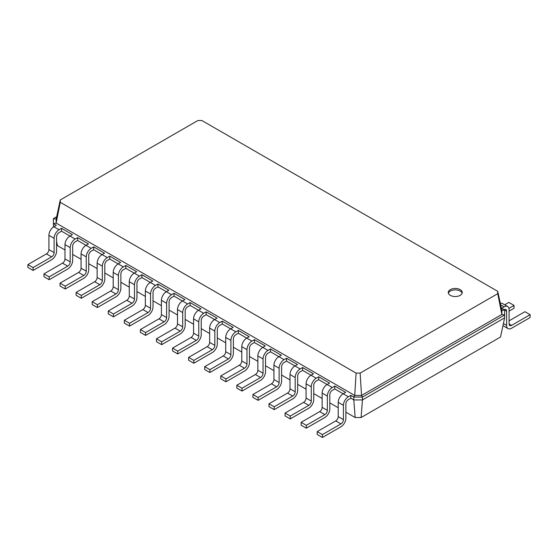 <?xml version="1.0" encoding="UTF-8"?>
<svg xmlns="http://www.w3.org/2000/svg" width="558" height="558" viewBox="0 0 558 558"><rect width="100%" height="100%" fill="white"/><g stroke="black" fill="none" stroke-linecap="round" stroke-linejoin="round"><path stroke-width="0.84" d="M348.359 399.64A3.494 2.016 120 0 0 345.883 403.922L345.883 418.2A6.996 4.039 -60 0 1 340.938 426.765L322.398 437.472L322.398 434.612L340.938 423.906A3.494 2.016 120 0 0 343.414 419.623L343.414 405.352A6.996 4.039 -60 0 1 348.359 396.787L350.829 395.357L350.829 398.21L348.359 399.64M322.398 437.472L317.202 434.473L317.202 431.62L335.749 420.913A3.494 2.016 120 0 0 338.218 416.631L338.218 402.353A6.996 4.039 -60 0 1 343.163 393.788L345.639 392.358L334.758 386.08L334.758 388.933L332.289 390.363A3.494 2.016 120 0 0 329.813 394.645L329.813 408.916A6.996 4.039 -60 0 1 324.868 417.482L306.321 428.188L306.321 425.335L324.868 414.629A3.494 2.016 120 0 0 327.344 410.346L327.344 396.068A6.996 4.039 -60 0 1 332.289 387.503L334.758 386.08M361.082 417.537L362.456 399.926L504.634 317.837L500.519 337.032L361.082 417.537L355.167 417.537L345.883 412.181M338.218 407.752L329.813 402.897M322.147 398.475L313.742 393.62M306.077 389.191L297.672 384.336M290.007 379.914L281.595 375.06M273.929 370.638L265.524 365.783M257.859 361.354L249.454 356.499M241.788 352.077L233.377 347.222M225.711 342.8L217.306 337.946M209.641 333.517L201.236 328.662M193.57 324.24L185.165 319.385M177.5 314.956L169.088 310.108M161.422 305.679L153.018 300.825M145.352 296.403L136.947 291.548M129.282 287.119L120.87 282.264M113.204 277.842L104.799 272.988M97.134 268.565L88.729 263.711M81.063 259.282L72.659 254.427M64.993 250.005L57.481 245.666L56.581 241.481M53.477 226.994L53.366 218.624L56.672 216.713M306.321 428.188L301.132 425.196L301.132 422.336L319.678 411.63A3.494 2.016 120 0 0 322.147 407.347L322.147 393.069A6.996 4.039 -60 0 1 327.093 384.504L318.688 379.656L316.212 381.079A3.494 2.016 120 0 0 313.742 385.362L313.742 399.64A6.996 4.039 -60 0 1 308.797 408.205L290.251 418.912L285.061 415.912L285.061 413.06L303.601 402.353A3.494 2.016 120 0 0 306.077 398.07L306.077 383.792A6.996 4.039 -60 0 1 311.022 375.227L302.617 370.373L300.141 371.802A3.494 2.016 120 0 0 297.672 376.085L297.672 390.363A6.996 4.039 -60 0 1 292.727 398.928L274.18 409.635L268.984 406.636L268.984 403.783L287.53 393.076A3.494 2.016 120 0 0 290.007 388.793L290.007 374.516A6.996 4.039 -60 0 1 294.952 365.95L286.54 361.096L284.071 362.526A3.494 2.016 120 0 0 281.595 366.808L281.595 381.079A6.996 4.039 -60 0 1 276.649 389.644L258.103 400.351L252.914 397.359L252.914 394.499L271.46 383.792A3.494 2.016 120 0 0 273.929 379.51L273.929 365.232A6.996 4.039 -60 0 1 278.874 356.667L270.47 351.812L267.993 353.242A3.494 2.016 120 0 0 265.524 357.525L265.524 371.802A6.996 4.039 -60 0 1 260.579 380.368L242.032 391.074L236.843 388.075L236.843 385.222L255.383 374.516A3.494 2.016 120 0 0 257.859 370.233L257.859 355.955A6.996 4.039 -60 0 1 262.804 347.39L254.399 342.535L251.923 343.965A3.494 2.016 120 0 0 249.454 348.248L249.454 362.526A6.996 4.039 -60 0 1 244.509 371.091L225.962 381.798L220.766 378.798L220.766 375.939L239.312 365.232A3.494 2.016 120 0 0 241.788 360.949L241.788 346.678A6.996 4.039 -60 0 1 246.734 338.113L238.322 333.259L235.853 334.681A3.494 2.016 120 0 0 233.377 338.964L233.377 353.242A6.996 4.039 -60 0 1 228.431 361.807L209.892 372.514L204.695 369.515L204.695 366.662L223.242 355.955A3.494 2.016 120 0 0 225.711 351.673L225.711 337.395A6.996 4.039 -60 0 1 230.656 328.829L222.251 323.975L219.782 325.405A3.494 2.016 120 0 0 217.306 329.687L217.306 343.965A6.996 4.039 -60 0 1 212.361 352.53L193.814 363.237L188.625 360.238L188.625 357.385L207.171 346.678A3.494 2.016 120 0 0 209.641 342.396L209.641 328.118A6.996 4.039 -60 0 1 214.586 319.553L206.181 314.698L203.705 316.128A3.494 2.016 120 0 0 201.236 320.411L201.236 334.681A6.996 4.039 -60 0 1 196.29 343.247L177.744 353.96L172.555 350.961L172.555 348.101L191.094 337.395A3.494 2.016 120 0 0 193.57 333.112L193.57 318.841A6.996 4.039 -60 0 1 198.515 310.276L190.111 305.421L187.634 306.844A3.494 2.016 120 0 0 185.165 311.127L185.165 325.405A6.996 4.039 -60 0 1 180.22 333.97L161.674 344.677L156.477 341.677L156.477 338.825L175.024 328.118A3.494 2.016 120 0 0 177.5 323.835L177.5 309.557A6.996 4.039 -60 0 1 182.445 300.992L174.033 296.138L171.564 297.567A3.494 2.016 120 0 0 169.088 301.85L169.088 316.128A6.996 4.039 -60 0 1 164.143 324.693L145.596 335.4L140.407 332.401L140.407 329.548L158.953 318.841A3.494 2.016 120 0 0 161.422 314.559L161.422 300.281A6.996 4.039 -60 0 1 166.368 291.715L157.963 286.861L155.487 288.291A3.494 2.016 120 0 0 153.018 292.573L153.018 306.844A6.996 4.039 -60 0 1 148.072 315.409L129.526 326.116L124.336 323.124L124.336 320.264L142.876 309.557A3.494 2.016 120 0 0 145.352 305.275L145.352 290.997A6.996 4.039 -60 0 1 150.297 282.432L141.892 277.584L139.416 279.007A3.494 2.016 120 0 0 136.947 283.29L136.947 297.567A6.996 4.039 -60 0 1 132.002 306.133L113.455 316.839L108.259 313.84L108.259 310.987L126.806 300.281A3.494 2.016 120 0 0 129.282 295.998L129.282 281.72A6.996 4.039 -60 0 1 134.227 273.155L125.815 268.3L123.346 269.73A3.494 2.016 120 0 0 120.87 274.013L120.87 288.291A6.996 4.039 -60 0 1 115.924 296.856L97.385 307.563L92.189 304.563L92.189 301.711L110.735 291.004A3.494 2.016 120 0 0 113.204 286.714L113.204 272.444A6.996 4.039 -60 0 1 118.15 263.878L109.745 259.024L107.276 260.447A3.494 2.016 120 0 0 104.799 264.736L104.799 279.007A6.996 4.039 -60 0 1 99.854 287.572L81.308 298.279L76.118 295.287L76.118 292.427L94.665 281.72A3.494 2.016 120 0 0 97.134 277.438L97.134 263.16A6.996 4.039 -60 0 1 102.079 254.594L93.674 249.74L91.198 251.17A3.494 2.016 120 0 0 88.729 255.452L88.729 269.73A6.996 4.039 -60 0 1 83.784 278.296L65.237 289.002L60.048 286.003L60.048 283.15L78.587 272.444A3.494 2.016 120 0 0 81.063 268.161L81.063 253.883A6.996 4.039 -60 0 1 86.009 245.318L77.604 240.463L75.128 241.893A3.494 2.016 120 0 0 72.659 246.176L72.659 260.453A6.996 4.039 -60 0 1 67.713 269.019L49.167 279.725L43.97 276.726L43.97 273.866L62.517 263.16A3.494 2.016 120 0 0 64.993 258.877L64.993 244.606A6.996 4.039 -60 0 1 69.938 236.041L61.526 231.186L59.057 232.609A3.494 2.016 120 0 0 56.581 236.892L56.581 251.17A6.996 4.039 -60 0 1 51.636 259.735L33.089 270.442L27.9 267.442L27.9 264.59L46.447 253.883A3.494 2.016 120 0 0 48.916 249.6L48.916 235.323A6.996 4.039 -60 0 1 53.861 226.757L53.366 226.471M348.359 396.787L334.758 388.933M355.167 417.537L353.8 399.926L350.829 398.21M504.634 317.837L504.634 314.984L362.456 397.073L362.456 399.926L353.8 399.926L353.8 397.073L350.829 395.357M504.139 309.704A3.494 2.016 -60 0 1 505.883 309.53A3.494 2.016 -60 0 1 506.608 311.127L506.608 325.405A6.996 4.039 120 0 0 508.059 328.606A6.996 4.039 120 0 0 511.553 328.257L530.1 317.551L530.1 314.698L511.553 325.405A3.494 2.016 -60 0 1 509.81 325.579A3.494 2.016 -60 0 1 509.084 323.975L509.084 309.704A6.996 4.039 120 0 0 507.634 306.502A6.996 4.039 120 0 0 504.139 306.844L501.663 308.274L504.634 309.99L504.634 314.984L501.851 314.447L361.528 395.462L362.456 397.073L353.8 397.073L354.728 395.462L56.149 223.081L60.264 202.303L60.264 199.959L197.846 120.528L201.905 120.528L497.736 291.325L497.736 293.668L360.154 373.1L356.095 373.1L60.264 202.303M322.398 434.612L317.202 431.62M33.089 270.442L33.089 267.589L51.636 256.882A3.494 2.016 120 0 0 54.112 252.6L54.112 238.322A6.996 4.039 -60 0 1 59.057 229.756L53.861 226.757L56.337 225.334L53.366 223.619L56.149 223.081L56.149 219.154L60.264 199.959M61.526 231.186L61.526 228.327L72.407 234.611L69.938 236.041L75.128 239.033L77.604 237.61L77.604 240.463M318.688 379.656L318.688 376.796L329.569 383.081L327.093 384.504L332.289 387.503M65.237 289.002L65.237 286.149L83.784 275.443A3.494 2.016 120 0 0 86.253 271.16L86.253 256.882A6.996 4.039 -60 0 1 91.198 248.317L86.009 245.318L88.478 243.888L77.604 237.61M302.617 370.373L302.617 367.52L313.491 373.797L311.022 375.227L316.212 378.226L318.688 376.796M93.674 249.74L93.674 246.887L104.555 253.172L102.079 254.594L107.276 257.594L109.745 256.164L109.745 259.024M286.54 361.096L286.54 358.236L297.421 364.52L294.952 365.95L300.141 368.95L302.617 367.52M97.385 307.563L97.385 304.703L115.924 293.996A3.494 2.016 120 0 0 118.401 289.714L118.401 275.443A6.996 4.039 -60 0 1 123.346 266.877L118.15 263.878L120.626 262.448L109.745 256.164M270.47 351.812L270.47 348.959L281.351 355.244L278.874 356.667L284.071 359.666L286.54 358.236M125.815 268.3L125.815 265.448L136.696 271.725L134.227 273.155L139.416 276.154L141.892 274.724L141.892 277.584M254.399 342.535L254.399 339.683L265.273 345.96L262.804 347.39L267.993 350.389L270.47 348.959M129.526 326.116L129.526 323.263L148.072 312.557A3.494 2.016 120 0 0 150.541 308.274L150.541 293.996A6.996 4.039 -60 0 1 155.487 285.431L150.297 282.432L152.773 281.009L141.892 274.724M238.322 333.259L238.322 330.399L249.203 336.683L246.734 338.113L251.923 341.105L254.399 339.683M157.963 286.861L157.963 284.008L168.844 290.286L166.368 291.715L171.564 294.715L174.033 293.285L174.033 296.138M222.251 323.975L222.251 321.122L233.132 327.406L230.656 328.829L235.853 331.829L238.322 330.399M161.674 344.677L161.674 341.824L180.22 331.117A3.494 2.016 120 0 0 182.689 326.835L182.689 312.557A6.996 4.039 -60 0 1 187.634 303.991L182.445 300.992L184.914 299.562L174.033 293.285M206.181 314.698L206.181 311.845L217.062 318.123L214.586 319.553L219.782 322.552L222.251 321.122M190.111 305.421L190.111 302.562L200.985 308.846L198.515 310.276L203.705 313.268L206.181 311.845M360.154 373.1L361.528 395.462L354.728 395.462L356.095 373.1M59.057 229.756L61.526 228.327M49.167 279.725L49.167 276.866L67.713 266.159A3.494 2.016 120 0 0 70.182 261.876L70.182 247.599A6.996 4.039 -60 0 1 75.128 239.033M290.251 418.912L290.251 416.059L308.797 405.352A3.494 2.016 120 0 0 311.266 401.069L311.266 386.792A6.996 4.039 -60 0 1 316.212 378.226M91.198 248.317L93.674 246.887M274.18 409.635L274.18 406.775L292.727 396.068A3.494 2.016 120 0 0 295.196 391.786L295.196 377.515A6.996 4.039 -60 0 1 300.141 368.95M81.308 298.279L81.308 295.426L99.854 284.719A3.494 2.016 120 0 0 102.33 280.437L102.33 266.159A6.996 4.039 -60 0 1 107.276 257.594M258.103 400.351L258.103 397.498L276.649 386.792A3.494 2.016 120 0 0 279.126 382.509L279.126 368.231A6.996 4.039 -60 0 1 284.071 359.666M123.346 266.877L125.815 265.448M242.032 391.074L242.032 388.222L260.579 377.515A3.494 2.016 120 0 0 263.048 373.232L263.048 358.954A6.996 4.039 -60 0 1 267.993 350.389M113.455 316.839L113.455 313.987L132.002 303.28A3.494 2.016 120 0 0 134.471 298.997L134.471 284.719A6.996 4.039 -60 0 1 139.416 276.154M225.962 381.798L225.962 378.938L244.509 368.231A3.494 2.016 120 0 0 246.978 363.949L246.978 349.671A6.996 4.039 -60 0 1 251.923 341.105M155.487 285.431L157.963 284.008M209.892 372.514L209.892 369.661L228.431 358.954A3.494 2.016 120 0 0 230.907 354.672L230.907 340.394A6.996 4.039 -60 0 1 235.853 331.829M145.596 335.4L145.596 332.54L164.143 321.833A3.494 2.016 120 0 0 166.619 317.551L166.619 303.28A6.996 4.039 -60 0 1 171.564 294.715M193.814 363.237L193.814 360.384L212.361 349.678A3.494 2.016 120 0 0 214.837 345.388L214.837 331.117A6.996 4.039 -60 0 1 219.782 322.552M187.634 303.991L190.111 302.562M177.744 353.96L177.744 351.101L196.29 340.394A3.494 2.016 120 0 0 198.76 336.111L198.76 321.833A6.996 4.039 -60 0 1 203.705 313.268M450.313 289.644A6.996 4.039 0 0 0 448.262 292.497A6.996 4.039 0 0 0 455.258 296.535A6.996 4.039 0 0 0 462.254 292.497A6.996 4.039 0 0 0 457.937 288.765A6.996 4.039 0 0 0 450.313 289.644M306.321 425.335L301.132 422.336M53.366 218.624L56.149 219.154M33.089 267.589L27.9 264.59M49.167 276.866L43.97 273.866M290.251 416.059L285.061 413.06M65.237 286.149L60.048 283.15M274.18 406.775L268.984 403.783M81.308 295.426L76.118 292.427M258.103 397.498L252.914 394.499M97.385 304.703L92.189 301.711M242.032 388.222L236.843 385.222M113.455 313.987L108.259 310.987M225.962 378.938L220.766 375.939M129.526 323.263L124.336 320.264M209.892 369.661L204.695 366.662M145.596 332.54L140.407 329.548M193.814 360.384L188.625 357.385M161.674 341.824L156.477 338.825M177.744 351.101L172.555 348.101M506.608 311.127L504.634 309.99L501.851 310.52L501.851 314.447L497.736 293.668M501.851 310.52L497.736 291.325M462.143 293.215A6.996 4.039 0 0 0 457.351 290.076A6.996 4.039 0 0 0 450.313 291.074A6.996 4.039 0 0 0 448.374 293.215M530.1 314.698L524.911 311.699L509.084 320.836M507.634 306.502L502.444 303.503A6.996 4.039 120 0 0 500.296 303.287M509.084 311.127L514.03 308.274L514.03 305.421L508.924 308.365M514.03 305.421L508.833 302.422L504.704 304.808M343.414 405.352L338.218 402.353M343.414 419.623L338.218 416.631M340.938 423.906L335.749 420.913M327.344 396.068L322.147 393.069M327.344 410.346L322.147 407.347M324.868 414.629L319.678 411.63M54.112 238.322L48.916 235.323M54.112 252.6L48.916 249.6M51.636 256.882L46.447 253.883M70.182 247.599L64.993 244.606M70.182 261.876L64.993 258.877M67.713 266.159L62.517 263.16M311.266 386.792L306.077 383.792M311.266 401.069L306.077 398.07M308.797 405.352L303.601 402.353M86.253 256.882L81.063 253.883M86.253 271.16L81.063 268.161M83.784 275.443L78.587 272.444M295.196 377.515L290.007 374.516M295.196 391.786L290.007 388.793M292.727 396.068L287.53 393.076M102.33 266.159L97.134 263.16M102.33 280.437L97.134 277.438M99.854 284.719L94.665 281.72M279.126 368.231L273.929 365.232M279.126 382.509L273.929 379.51M276.649 386.792L271.46 383.792M118.401 275.443L113.204 272.444M118.401 289.714L113.204 286.714M115.924 293.996L110.735 291.004M263.048 358.954L257.859 355.955M263.048 373.232L257.859 370.233M260.579 377.515L255.383 374.516M134.471 284.719L129.282 281.72M134.471 298.997L129.282 295.998M132.002 303.28L126.806 300.281M246.978 349.671L241.788 346.678M246.978 363.949L241.788 360.949M244.509 368.231L239.312 365.232M150.541 293.996L145.352 290.997M150.541 308.274L145.352 305.275M148.072 312.557L142.876 309.557M230.907 340.394L225.711 337.395M230.907 354.672L225.711 351.673M228.431 358.954L223.242 355.955M166.619 303.28L161.422 300.281M166.619 317.551L161.422 314.559M164.143 321.833L158.953 318.841M214.837 331.117L209.641 328.118M214.837 345.388L209.641 342.396M212.361 349.678L207.171 346.678M182.689 312.557L177.5 309.557M182.689 326.835L177.5 323.835M180.22 331.117L175.024 328.118M198.76 321.833L193.57 318.841M198.76 336.111L193.57 333.112M196.29 340.394L191.094 337.395M500.631 304.821L504.139 306.844M509.084 323.975L511.553 325.405M503.407 323.556L506.608 325.405M508.059 328.606L502.953 325.663"/></g></svg>
